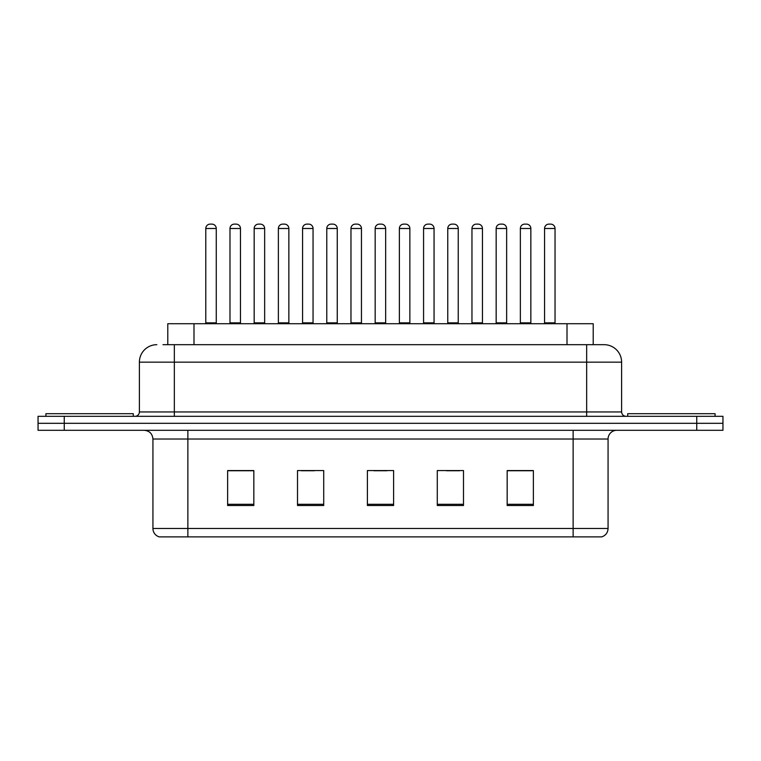 <?xml version="1.0" encoding="UTF-8"?>
<svg xmlns="http://www.w3.org/2000/svg" width="761" height="761" viewBox="0 0 761 761"><rect width="100%" height="100%" fill="white"/><g stroke="black" fill="none" stroke-linecap="round" stroke-linejoin="round"><path stroke-width="1.14" d="M167.791 344.685L167.791 323.72L593.209 323.72L593.209 344.685M608.068 528.486C607.83 532.671 605.737 535.468 601.78 536.876L573.128 536.876L573.128 528.486L608.068 528.486L608.068 439.03A8.732 8.732 0 0 1 616.81 430.298M573.128 536.876L159.22 536.876A8.732 8.732 0 0 1 152.932 528.486L152.932 439.03C152.409 433.722 149.498 430.812 144.19 430.298M64.257 416.315L722.95 416.315L722.95 423.306L38.05 423.306L38.05 430.298L64.257 430.298L64.257 423.306L38.05 423.306L38.05 416.315L64.257 416.315L64.257 423.306L722.95 423.306L722.95 430.298L64.257 430.298M533.375 505.513L533.375 470.564L507.168 470.564L507.168 505.513L533.375 505.513M463.487 505.513L463.487 470.564L437.28 470.564L437.28 505.513L463.487 505.513M253.832 505.513L253.832 470.564L227.625 470.564L227.625 505.513L253.832 505.513M323.72 505.513L323.72 470.564L297.513 470.564L297.513 505.513L323.72 505.513M393.608 505.513L393.608 470.564L367.392 470.564L367.392 505.513L393.608 505.513M557.413 536.876L203.587 536.876M507.168 470.745L532.158 470.745M519.05 470.745L507.958 470.745M301.261 470.745L314.369 470.745M252.871 470.745L241.77 470.745M228.671 470.745L253.832 470.745M446.46 470.745L459.558 470.745M373.86 470.745L386.969 470.745M163.377 344.685L603.873 344.685M162.978 344.685L174.336 344.685L174.336 362.15L139.387 362.15L139.387 411.948A4.366 4.366 0 0 1 135.02 416.315M156.861 344.685A17.474 17.474 0 0 0 139.387 362.15M604.139 344.685A17.474 17.474 0 0 1 621.613 362.15L621.613 411.948C621.87 414.602 623.326 416.058 625.98 416.315M216.267 228.49L205.784 228.49A4.366 4.366 0 0 1 210.15 224.124L211.9 224.124A4.366 4.366 0 0 1 216.267 228.49L216.267 322.845A0.875 0.875 0 0 0 217.142 323.72M205.784 228.49L205.784 322.845A0.875 0.875 0 0 1 204.909 323.72M229.984 228.49A4.366 4.366 0 0 1 234.35 224.124L236.091 224.124A4.366 4.366 0 0 1 240.466 228.49L229.984 228.49L229.984 322.845A0.875 0.875 0 0 1 229.109 323.72M240.466 228.49L240.466 322.845A0.875 0.875 0 0 0 241.332 323.72M133.27 416.315L133.27 413.699L45.917 413.699L45.917 416.315M264.657 228.49L254.174 228.49A4.366 4.366 0 0 1 258.55 224.124L260.291 224.124A4.366 4.366 0 0 1 264.657 228.49L264.657 322.845A0.875 0.875 0 0 0 265.532 323.72M254.174 228.49L254.174 322.845A0.875 0.875 0 0 1 253.308 323.72M313.056 228.49L302.574 228.49A4.366 4.366 0 0 1 306.94 224.124L308.69 224.124A4.366 4.366 0 0 1 313.056 228.49L313.056 322.845A0.875 0.875 0 0 0 313.932 323.72M302.574 228.49L302.574 322.845A0.875 0.875 0 0 1 301.698 323.72M361.456 228.49L350.973 228.49A4.366 4.366 0 0 1 355.339 224.124L357.09 224.124A4.366 4.366 0 0 1 361.456 228.49L361.456 322.845A0.875 0.875 0 0 0 362.331 323.72M350.973 228.49L350.973 322.845A0.875 0.875 0 0 1 350.098 323.72M409.856 228.49L399.373 228.49A4.366 4.366 0 0 1 403.739 224.124L405.489 224.124A4.366 4.366 0 0 1 409.856 228.49L409.856 322.845A0.875 0.875 0 0 0 410.731 323.72M399.373 228.49L399.373 322.845A0.875 0.875 0 0 1 398.498 323.72M278.374 228.49A4.366 4.366 0 0 1 282.74 224.124L284.49 224.124A4.366 4.366 0 0 1 288.857 228.49L278.374 228.49L278.374 322.845A0.875 0.875 0 0 1 277.499 323.72M288.857 228.49L288.857 322.845A0.875 0.875 0 0 0 289.732 323.72M326.773 228.49A4.366 4.366 0 0 1 331.14 224.124L332.89 224.124A4.366 4.366 0 0 1 337.256 228.49L326.773 228.49L326.773 322.845A0.875 0.875 0 0 1 325.898 323.72M337.256 228.49L337.256 322.845A0.875 0.875 0 0 0 338.131 323.72M375.173 228.49A4.366 4.366 0 0 1 379.539 224.124L381.29 224.124A4.366 4.366 0 0 1 385.656 228.49L375.173 228.49L375.173 322.845A0.875 0.875 0 0 1 374.298 323.72M385.656 228.49L385.656 322.845A0.875 0.875 0 0 0 386.531 323.72M715.083 416.315L715.083 413.699L627.73 413.699L627.73 416.315M458.246 228.49L447.763 228.49A4.366 4.366 0 0 1 452.139 224.124L453.879 224.124A4.366 4.366 0 0 1 458.246 228.49L458.246 322.845A0.875 0.875 0 0 0 459.121 323.72M447.763 228.49L447.763 322.845A0.875 0.875 0 0 1 446.897 323.72M506.645 228.49L496.162 228.49A4.366 4.366 0 0 1 500.529 224.124L502.279 224.124A4.366 4.366 0 0 1 506.645 228.49L506.645 322.845A0.875 0.875 0 0 0 507.52 323.72M496.162 228.49L496.162 322.845A0.875 0.875 0 0 1 495.287 323.72M555.045 228.49L544.562 228.49A4.366 4.366 0 0 1 548.928 224.124L550.679 224.124A4.366 4.366 0 0 1 555.045 228.49L555.045 322.845A0.875 0.875 0 0 0 555.92 323.72M544.562 228.49L544.562 322.845A0.875 0.875 0 0 1 543.687 323.72M423.573 228.49A4.366 4.366 0 0 1 427.939 224.124L429.68 224.124A4.366 4.366 0 0 1 434.055 228.49L423.573 228.49L423.573 322.845A0.875 0.875 0 0 1 422.697 323.72M434.055 228.49L434.055 322.845A0.875 0.875 0 0 0 434.921 323.72M471.963 228.49A4.366 4.366 0 0 1 476.329 224.124L478.079 224.124A4.366 4.366 0 0 1 482.445 228.49L471.963 228.49L471.963 322.845A0.875 0.875 0 0 1 471.088 323.72M482.445 228.49L482.445 322.845A0.875 0.875 0 0 0 483.321 323.72M520.362 228.49A4.366 4.366 0 0 1 524.729 224.124L526.479 224.124A4.366 4.366 0 0 1 530.845 228.49L520.362 228.49L520.362 322.845A0.875 0.875 0 0 1 519.487 323.72M530.845 228.49L530.845 322.845A0.875 0.875 0 0 0 531.72 323.72M193.998 344.685L193.998 323.72M567.002 344.685L567.002 323.72M573.128 430.298L573.128 439.03L152.932 439.03M608.068 439.03L573.128 439.03L573.128 528.486L187.872 528.486L187.872 536.876M152.932 528.486L187.872 528.486L187.872 430.298M696.743 430.298L696.743 416.315M393.608 504.296L367.392 504.296M323.72 504.296L297.513 504.296M253.832 504.296L227.625 504.296M463.487 504.296L437.28 504.296M533.375 504.296L507.168 504.296M174.336 416.315L174.336 411.948L621.613 411.948M139.387 411.948L174.336 411.948L174.336 362.15L586.664 362.15L586.664 416.315M621.613 362.15L586.664 362.15L586.664 344.685M205.784 322.845L216.267 322.845M229.984 322.845L240.466 322.845M254.174 322.845L264.657 322.845M302.574 322.845L313.056 322.845M350.973 322.845L361.456 322.845M399.373 322.845L409.856 322.845M278.374 322.845L288.857 322.845M326.773 322.845L337.256 322.845M375.173 322.845L385.656 322.845M447.763 322.845L458.246 322.845M496.162 322.845L506.645 322.845M544.562 322.845L555.045 322.845M423.573 322.845L434.055 322.845M471.963 322.845L482.445 322.845M520.362 322.845L530.845 322.845"/></g></svg>

